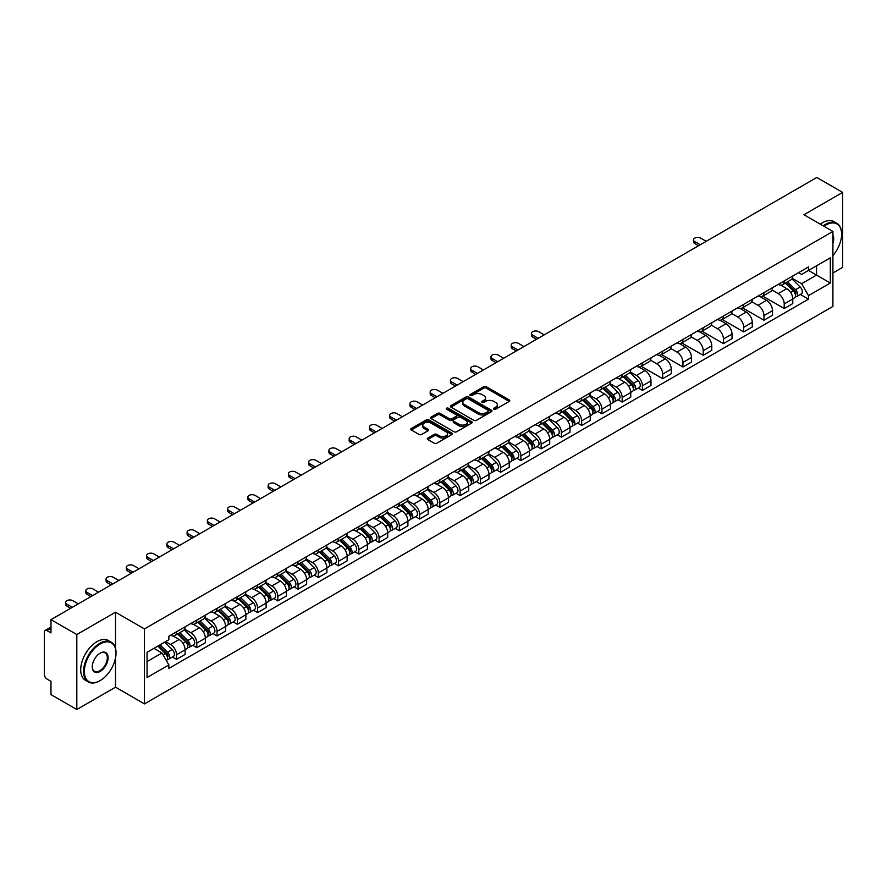 <?xml version="1.0" encoding="UTF-8"?>
<svg xmlns="http://www.w3.org/2000/svg" width="887" height="887" viewBox="0 0 887 887"><rect width="100%" height="100%" fill="white"/><g stroke="black" fill="none" stroke-linecap="round" stroke-linejoin="round"><path stroke-width="1.33" d="M493.915 409.229A1.264 0.732 0 0 0 495.7 409.229L509.249 401.401A1.807 1.042 0 0 0 509.77 400.669A1.807 1.042 0 0 0 509.249 399.937L486.298 386.688A1.807 1.042 0 0 0 483.748 386.688L470.21 394.504A1.264 0.732 0 0 0 471.995 395.535L473.747 394.527A5.765 3.326 0 0 1 481.907 394.527L483.814 395.624A5.765 3.326 0 0 1 485.511 397.986A5.765 3.326 0 0 1 483.814 400.336L482.062 401.345A1.264 0.732 0 0 0 483.847 402.376L485.599 401.367A5.765 3.326 0 0 1 493.76 401.367L495.667 402.476A5.765 3.326 0 0 1 497.363 404.827A5.765 3.326 0 0 1 495.667 407.177L493.915 408.197A1.264 0.732 0 0 0 493.915 409.229L493.915 408.197M427.8 438.056A1.807 1.042 0 0 0 427.268 438.788A1.807 1.042 0 0 0 427.8 439.52L434.242 443.234A1.807 1.042 0 0 0 436.781 443.234L451.827 434.552A1.807 1.042 0 0 0 452.359 433.821A1.807 1.042 0 0 0 451.827 433.089L428.887 419.839A1.807 1.042 0 0 0 426.337 419.839L411.291 428.521A1.807 1.042 0 0 0 410.77 429.253A1.807 1.042 0 0 0 411.291 429.995L419.074 434.486A1.807 1.042 0 0 0 421.624 434.486L428.055 430.76A1.807 1.042 0 0 0 428.587 430.029A1.807 1.042 0 0 0 428.055 429.297L424.197 427.068A4.823 2.783 0 0 1 422.789 425.095A4.823 2.783 0 0 1 425.76 422.534A4.823 2.783 0 0 1 431.015 423.132L446.117 431.847A4.823 2.783 0 0 1 447.536 433.821A4.823 2.783 0 0 1 444.553 436.393A4.823 2.783 0 0 1 439.298 435.783L436.781 434.331A1.807 1.042 0 0 0 434.242 434.331L427.8 438.056L427.8 439.52M144.459 628.927L115.51 612.207L76.814 634.549L50.969 619.636L816.805 177.478L842.65 192.401L803.955 214.743L832.915 231.452L144.459 628.927L144.459 703.901L832.915 306.425L832.915 231.452M473.88 420.349A1.807 1.042 0 0 0 476.419 420.349L491.465 411.668A1.807 1.042 0 0 0 491.997 410.936A1.807 1.042 0 0 0 491.465 410.204L468.524 396.955A1.807 1.042 0 0 0 465.974 396.955L450.929 405.636A1.807 1.042 0 0 0 450.408 406.368A1.807 1.042 0 0 0 450.929 407.111L473.88 420.349M447.037 409.495A1.264 0.732 0 0 1 448.323 409.672L448.323 408.175L471.64 421.647A1.807 1.042 0 0 1 472.172 422.378A1.807 1.042 0 0 1 471.64 423.11L456.605 431.792A1.807 1.042 0 0 1 454.055 431.792L431.115 418.553L437.546 414.861L437.546 413.364L431.115 417.078A1.807 1.042 0 0 0 430.583 417.81A1.807 1.042 0 0 0 431.115 418.553L431.115 417.078M437.546 414.861A1.807 1.042 0 0 1 440.096 414.861L440.096 413.364A1.807 1.042 0 0 0 437.546 413.364M440.096 413.364L449.399 418.731A1.807 1.042 0 0 0 451.949 418.731L456.217 416.269A1.807 1.042 0 0 0 456.75 415.537A1.807 1.042 0 0 0 456.217 414.794L446.538 409.206A1.264 0.732 0 0 1 448.323 408.175M76.814 634.549L76.814 709.522L50.969 694.599L50.969 681.327L46.944 679.01A3.67 2.118 -120 0 1 44.35 674.508L44.35 632.076A3.67 2.118 -120 0 1 45.115 630.402L50.969 627.009M832.915 272.985L842.65 267.364L842.65 192.401M76.814 709.522L115.51 687.181L144.459 703.901M50.969 619.636L50.969 632.908L46.944 630.579A3.67 2.118 -120 0 0 45.115 630.402M784.219 280.935A8.449 4.878 60 0 1 782.467 284.727L791.038 279.782A8.449 4.878 -120 0 0 792.79 275.99M772.056 290.027L778.243 293.608A8.449 4.878 60 0 1 784.219 303.953L792.79 299.008A8.449 4.878 -120 0 0 786.813 288.652L780.682 285.115M792.79 299.008L792.79 303.576L784.219 308.521L762.731 296.125M782.467 284.727A8.449 4.878 60 0 1 778.309 284.35M784.219 303.953L784.219 308.521M763.962 292.632A8.449 4.878 60 0 1 762.21 296.424L770.781 291.479A8.449 4.878 -120 0 0 772.533 287.687M742.474 307.811L763.962 320.218L772.533 315.273L772.533 310.694A8.449 4.878 -120 0 0 766.556 300.349L760.425 296.812M762.21 296.424A8.449 4.878 60 0 1 758.052 296.036M751.799 301.724L757.986 305.294A8.449 4.878 60 0 1 763.962 315.65L763.962 320.218M743.705 304.33A8.449 4.878 60 0 1 741.953 308.122L750.524 303.166A8.449 4.878 -120 0 0 752.276 299.374M722.229 319.508L743.705 331.915L752.276 326.959L752.276 322.391A8.449 4.878 -120 0 0 746.3 312.047L740.168 308.51M741.953 308.122A8.449 4.878 60 0 1 737.796 307.734M731.542 313.421L737.729 316.992A8.449 4.878 60 0 1 743.705 327.336L743.705 331.915M723.448 316.016A8.449 4.878 60 0 1 721.696 319.808L730.267 314.863A8.449 4.878 -120 0 0 732.019 311.071M701.972 331.206L723.448 343.613L732.019 338.657L732.019 334.089A8.449 4.878 -120 0 0 726.043 323.744L719.911 320.196M721.696 319.808A8.449 4.878 60 0 1 717.539 319.431M711.285 325.119L717.472 328.689A8.449 4.878 60 0 1 723.448 339.034L723.448 343.613M703.191 327.713A8.449 4.878 60 0 1 701.44 331.505L710.01 326.56A8.449 4.878 -120 0 0 711.762 322.768M681.715 342.903L703.191 355.299L711.762 350.354L711.762 345.786A8.449 4.878 -120 0 0 705.786 335.441L699.655 331.893M701.44 331.505A8.449 4.878 60 0 1 697.282 331.128M691.028 336.805L697.226 340.386A8.449 4.878 60 0 1 703.191 350.731L703.191 355.299M682.935 339.411A8.449 4.878 60 0 1 681.194 343.202L689.753 338.257A8.449 4.878 -120 0 0 691.505 334.466M661.458 354.589L682.935 366.996L691.505 362.051L691.505 357.472A8.449 4.878 -120 0 0 685.54 347.127L679.398 343.591M681.194 343.202A8.449 4.878 60 0 1 677.025 342.814M670.772 348.502L676.969 352.084A8.449 4.878 60 0 1 682.935 362.428L682.935 366.996M662.678 351.108A8.449 4.878 60 0 1 660.937 354.9L669.508 349.944A8.449 4.878 -120 0 0 671.248 346.152M641.201 366.287L662.678 378.694L671.248 373.749L671.248 369.169A8.449 4.878 -120 0 0 665.283 358.825L659.141 355.288M660.937 354.9A8.449 4.878 60 0 1 656.779 354.512M650.515 360.2L656.713 363.77A8.449 4.878 60 0 1 662.678 374.114L662.678 378.694M642.421 362.794A8.449 4.878 60 0 1 640.68 366.586L649.251 361.641A8.449 4.878 -120 0 0 650.991 357.849M638.318 388.018L642.421 390.391L650.991 385.435L650.991 380.867A8.449 4.878 -120 0 0 645.026 370.522L638.884 366.974M640.68 366.586A8.449 4.878 60 0 1 636.522 366.209M630.258 371.897L636.456 375.467A8.449 4.878 60 0 1 642.421 385.812L642.421 390.391M622.164 374.491A8.449 4.878 60 0 1 620.423 378.283L628.994 373.338A8.449 4.878 -120 0 0 630.735 369.546M618.062 399.704L622.175 402.077L630.735 397.132L630.735 392.564A8.449 4.878 -120 0 0 624.77 382.219L618.627 378.671M620.423 378.283A8.449 4.878 60 0 1 616.265 377.906M610.012 383.594L616.199 387.164A8.449 4.878 60 0 1 622.175 397.509L622.175 402.077M601.918 386.189A8.449 4.878 60 0 1 600.166 389.981L608.737 385.036A8.449 4.878 -120 0 0 610.478 381.244M597.805 411.402L601.918 413.774L610.489 408.829L610.489 404.25A8.449 4.878 -120 0 0 604.513 393.906L598.381 390.369M600.166 389.981A8.449 4.878 60 0 1 596.009 389.604M589.755 395.28L595.942 398.862A8.449 4.878 60 0 1 601.918 409.206L601.918 413.774M581.661 397.886A8.449 4.878 60 0 1 579.91 401.678L588.48 396.722A8.449 4.878 -120 0 0 590.232 392.93M577.548 423.099L581.661 425.472L590.232 420.527L590.232 415.948A8.449 4.878 -120 0 0 584.256 405.603L578.124 402.066M579.91 401.678A8.449 4.878 60 0 1 575.752 401.29M569.498 406.978L575.685 410.548A8.449 4.878 60 0 1 581.661 420.893L581.661 425.472M561.404 409.572A8.449 4.878 60 0 1 559.653 413.364L568.223 408.419A8.449 4.878 -120 0 0 569.975 404.627M557.291 434.796L561.404 437.169L569.975 432.213L569.975 427.645A8.449 4.878 -120 0 0 563.999 417.3L557.868 413.763M559.653 413.364A8.449 4.878 60 0 1 555.495 412.987M549.241 418.675L555.428 422.245A8.449 4.878 60 0 1 561.404 432.59L561.404 437.169M541.148 421.27A8.449 4.878 60 0 1 539.396 425.061L547.966 420.116A8.449 4.878 -120 0 0 549.718 416.325M537.034 446.483L541.148 448.855L549.718 443.91L549.718 439.342A8.449 4.878 -120 0 0 543.742 428.998L537.611 425.45M539.396 425.061A8.449 4.878 60 0 1 535.238 424.685M528.985 430.372L535.171 433.943A8.449 4.878 60 0 1 541.148 444.287L541.148 448.855M520.891 432.967A8.449 4.878 60 0 1 519.139 436.759L527.71 431.814A8.449 4.878 -120 0 0 529.461 428.022M516.777 458.18L520.891 460.553L529.461 455.608L529.461 451.039A8.449 4.878 -120 0 0 523.485 440.684L517.354 437.147M519.139 436.759A8.449 4.878 60 0 1 514.981 436.382M508.728 442.059L514.915 445.64A8.449 4.878 60 0 1 520.891 455.985L520.891 460.553M500.634 444.664A8.449 4.878 60 0 1 498.882 448.456L507.453 443.511A8.449 4.878 -120 0 0 509.205 439.719M496.52 469.877L500.634 472.25L509.205 467.305L509.205 462.726A8.449 4.878 -120 0 0 503.228 452.381L497.097 448.844M498.882 448.456A8.449 4.878 60 0 1 494.724 448.068M488.471 453.756L494.658 457.326A8.449 4.878 60 0 1 500.634 467.682L500.634 472.25M480.377 456.361A8.449 4.878 60 0 1 478.625 460.153L487.196 455.197A8.449 4.878 -120 0 0 488.948 451.405M476.264 481.574L480.377 483.947L488.948 479.002L488.948 474.423A8.449 4.878 -120 0 0 482.971 464.078L476.84 460.541M478.625 460.153A8.449 4.878 60 0 1 474.467 459.765M468.214 465.453L474.401 469.023A8.449 4.878 60 0 1 480.377 479.368L480.377 483.947M460.12 468.048A8.449 4.878 60 0 1 458.368 471.84L466.939 466.895A8.449 4.878 -120 0 0 468.691 463.103M456.007 493.272L460.12 495.645L468.691 490.688L468.691 486.12A8.449 4.878 -120 0 0 462.715 475.776L456.583 472.228M458.368 471.84A8.449 4.878 60 0 1 454.211 471.463M447.957 477.151L454.144 480.721A8.449 4.878 60 0 1 460.12 491.065L460.12 495.645M439.863 479.745A8.449 4.878 60 0 1 438.111 483.537L446.682 478.592A8.449 4.878 -120 0 0 448.434 474.8M435.75 504.958L439.863 507.331L448.434 502.386L448.434 497.818A8.449 4.878 -120 0 0 442.458 487.473L436.326 483.925M438.111 483.537A8.449 4.878 60 0 1 433.954 483.16M427.7 488.837L433.887 492.418A8.449 4.878 60 0 1 439.863 502.763L439.863 507.331M419.606 491.442A8.449 4.878 60 0 1 417.855 495.234L426.425 490.289A8.449 4.878 -120 0 0 428.177 486.497M415.504 516.655L419.606 519.028L428.177 514.083L428.177 509.504A8.449 4.878 -120 0 0 422.201 499.159L416.07 495.622M417.855 495.234A8.449 4.878 60 0 1 413.697 494.846M407.443 500.534L413.63 504.115A8.449 4.878 60 0 1 419.606 514.46L419.606 519.028M399.35 503.14A8.449 4.878 60 0 1 397.598 506.932L406.168 501.975A8.449 4.878 -120 0 0 407.92 498.184M395.247 528.353L399.35 530.725L407.92 525.78L407.92 521.201A8.449 4.878 -120 0 0 401.944 510.857L395.813 507.32M397.598 506.932A8.449 4.878 60 0 1 393.44 506.544M387.187 512.231L393.385 515.802A8.449 4.878 60 0 1 399.35 526.146L399.35 530.725M379.093 514.826A8.449 4.878 60 0 1 377.341 518.618L385.912 513.673A8.449 4.878 -120 0 0 387.663 509.881M374.99 540.05L379.093 542.423L387.663 537.467L387.663 532.899A8.449 4.878 -120 0 0 381.698 522.554L375.556 519.006M377.341 518.618A8.449 4.878 60 0 1 373.183 518.241M366.93 523.929L373.128 527.499A8.449 4.878 60 0 1 379.093 537.844L379.093 542.423M358.836 526.523A8.449 4.878 60 0 1 357.095 530.315L365.655 525.37A8.449 4.878 -120 0 0 367.406 521.578M354.733 551.736L358.836 554.109L367.406 549.164L367.406 544.596A8.449 4.878 -120 0 0 361.441 534.251L355.299 530.703M357.095 530.315A8.449 4.878 60 0 1 352.937 529.938M346.673 535.626L352.871 539.196A8.449 4.878 60 0 1 358.836 549.541L358.836 554.109M338.579 538.221A8.449 4.878 60 0 1 336.838 542.012L345.409 537.067A8.449 4.878 -120 0 0 347.15 533.275M334.477 563.433L338.579 565.806L347.15 560.861L347.15 556.282A8.449 4.878 -120 0 0 341.185 545.937L335.042 542.4M336.838 542.012A8.449 4.878 60 0 1 332.68 541.635M326.416 547.312L332.614 550.894A8.449 4.878 60 0 1 338.579 561.238L338.579 565.806M318.322 549.918A8.449 4.878 60 0 1 316.581 553.71L325.152 548.754A8.449 4.878 -120 0 0 326.893 544.962M314.22 575.131L318.322 577.504L326.893 572.558L326.893 567.979A8.449 4.878 -120 0 0 320.928 557.635L314.785 554.098M316.581 553.71A8.449 4.878 60 0 1 312.424 553.322M306.17 559.01L312.357 562.58A8.449 4.878 60 0 1 318.322 572.924L318.322 577.504M298.076 561.615A8.449 4.878 60 0 1 296.325 565.407L304.895 560.451A8.449 4.878 -120 0 0 306.636 556.659M293.963 586.828L298.076 589.201L306.636 584.245L306.636 579.677A8.449 4.878 -120 0 0 300.671 569.332L294.539 565.795M296.325 565.407A8.449 4.878 60 0 1 292.167 565.019M285.913 570.707L292.1 574.277A8.449 4.878 60 0 1 298.076 584.622L298.076 589.201M277.819 573.301A8.449 4.878 60 0 1 276.068 577.093L284.638 572.148A8.449 4.878 -120 0 0 286.39 568.356M273.706 598.525L277.819 600.887L286.39 595.942L286.39 591.374A8.449 4.878 -120 0 0 280.414 581.029L274.283 577.481M276.068 577.093A8.449 4.878 60 0 1 271.91 576.716M265.656 582.404L271.843 585.974A8.449 4.878 60 0 1 277.819 596.319L277.819 600.887M257.563 584.999A8.449 4.878 60 0 1 255.811 588.791L264.381 583.846A8.449 4.878 -120 0 0 266.133 580.054M253.449 610.212L257.563 612.584L266.133 607.639L266.133 603.071A8.449 4.878 -120 0 0 260.157 592.716L254.026 589.179M255.811 588.791A8.449 4.878 60 0 1 251.653 588.414M245.4 594.09L251.586 597.672A8.449 4.878 60 0 1 257.563 608.016L257.563 612.584M237.306 596.696A8.449 4.878 60 0 1 235.554 600.488L244.125 595.543A8.449 4.878 -120 0 0 245.876 591.751M233.192 621.909L237.306 624.282L245.876 619.337L245.876 614.758A8.449 4.878 -120 0 0 239.9 604.413L233.769 600.876M235.554 600.488A8.449 4.878 60 0 1 231.396 600.1M225.143 605.788L231.33 609.369A8.449 4.878 60 0 1 237.306 619.714L237.306 624.282M217.049 608.393A8.449 4.878 60 0 1 215.297 612.185L223.868 607.229A8.449 4.878 -120 0 0 225.62 603.437M212.935 633.606L217.049 635.979L225.62 631.034L225.62 626.455A8.449 4.878 -120 0 0 219.643 616.11L213.512 612.573M215.297 612.185A8.449 4.878 60 0 1 211.139 611.797M204.886 617.485L211.073 621.055A8.449 4.878 60 0 1 217.049 631.4L217.049 635.979M196.792 620.08A8.449 4.878 60 0 1 195.04 623.871L203.611 618.926A8.449 4.878 -120 0 0 205.363 615.134M192.679 645.304L196.792 647.676L205.363 642.72L205.363 638.152A8.449 4.878 -120 0 0 199.387 627.808L193.255 624.26M195.04 623.871A8.449 4.878 60 0 1 190.882 623.494M184.629 629.182L190.816 632.753A8.449 4.878 60 0 1 196.792 643.097L196.792 647.676M176.535 631.777A8.449 4.878 60 0 1 174.783 635.569L183.354 630.624A8.449 4.878 -120 0 0 185.106 626.832M172.422 656.99L176.535 659.363L185.106 654.418L185.106 649.849A8.449 4.878 -120 0 0 179.13 639.505L172.998 635.957M174.783 635.569A8.449 4.878 60 0 1 170.626 635.192M165.625 641.6L170.559 644.45A8.449 4.878 60 0 1 176.535 654.794L176.535 659.363M798.566 272.653L801.615 274.416L830.31 257.84L816.55 265.79L816.55 275.092L801.615 283.707L792.313 278.341M147.065 661.613L161.988 652.998L168.874 664.917L147.065 677.513L147.065 652.322L168.874 639.727L168.874 636.201L808.5 266.92L808.5 270.435L830.31 283.031L808.5 295.626L801.615 283.707M830.31 257.84L830.31 283.031M168.874 664.917L168.874 668.432L808.5 299.152L808.5 295.626M115.51 612.207L115.51 648.286M115.51 658.087L115.51 687.181M161.988 652.998L153.939 648.342M800.362 294.451L808.5 299.152M494.425 409.406L495.667 408.685A5.765 3.326 0 0 0 497.363 406.324L497.363 404.827M485.511 397.986L485.511 399.483A5.765 3.326 0 0 1 483.814 401.833L482.572 402.554M509.216 401.423L486.298 388.184A1.807 1.042 0 0 0 483.748 388.184L470.72 395.713M491.465 410.204L491.465 411.668L468.524 398.451A1.807 1.042 0 0 0 465.974 398.451L450.962 407.122M488.282 411.446A1.264 0.732 0 0 0 488.282 410.415L468.136 398.795A1.264 0.732 0 0 0 466.351 398.795L464.511 399.86A5.765 3.326 0 0 0 462.814 402.21A5.765 3.326 0 0 0 464.511 404.572L478.27 412.522A5.765 3.326 0 0 0 486.431 412.522L488.282 411.446L488.282 412.954A1.264 0.732 0 0 0 488.648 412.433L488.648 410.936M462.814 402.21L462.814 403.718A5.765 3.326 0 0 0 464.511 406.069L464.511 404.572M488.282 412.954L486.431 414.018A5.765 3.326 0 0 1 478.27 414.018L464.511 406.069M440.096 414.861L449.399 420.238A1.807 1.042 0 0 0 451.949 420.238L456.217 417.766A1.807 1.042 0 0 0 456.75 417.034L456.75 415.537M448.323 409.672L471.618 423.132M459.056 424.308A4.823 2.783 0 0 0 464.311 424.917A4.823 2.783 0 0 0 467.294 422.345A4.823 2.783 0 0 0 465.875 420.371L460.553 417.3A1.807 1.042 0 0 0 458.002 417.3L453.734 419.762A1.807 1.042 0 0 0 453.213 420.505A1.807 1.042 0 0 0 453.734 421.236L459.056 424.308L459.056 425.804A4.823 2.783 0 0 0 464.311 426.414A4.823 2.783 0 0 0 467.294 423.842L467.294 422.345M453.213 420.505L453.213 422.001A1.807 1.042 0 0 0 453.734 422.733L453.734 421.236M459.056 425.804L453.734 422.733M447.536 433.821L447.536 435.317A4.823 2.783 0 0 1 444.553 437.89A4.823 2.783 0 0 1 439.298 437.291L436.781 435.839A1.807 1.042 0 0 0 434.242 435.839L427.822 439.542M422.789 425.095L422.789 426.603A4.823 2.783 0 0 0 424.197 428.565L424.197 427.068M428.033 430.783L424.197 428.565M451.827 433.089L451.827 434.552L428.887 421.336A1.807 1.042 0 0 0 426.337 421.336L411.324 430.007M785.305 283.086L793.288 290.958A4.59 2.65 60 0 1 794.497 297.844L792.79 298.83M786.902 284.66L790.284 286.612M706.24 241.319L700.73 238.126A4.224 2.439 -0 0 0 696.129 237.605A4.224 2.439 -0 0 0 693.512 239.856A4.224 2.439 -0 0 0 694.754 241.574L700.275 244.768M786.192 282.576L794.929 291.202A2.206 1.275 60 0 1 795.517 294.506A2.206 1.275 60 0 1 795.317 294.584M787.512 281.811L795.495 289.683A4.59 2.65 60 0 1 796.703 296.568A4.59 2.65 60 0 1 795.317 296.713M791.98 278.906L800.174 286.989A4.59 2.65 60 0 1 801.382 293.874L796.703 296.568M698.579 245.743L694.754 243.526A4.224 2.439 180 0 1 693.512 241.807L693.512 239.856M832.915 255.578A22.408 12.939 120 0 0 841.608 234.235A22.408 12.939 120 0 0 825.775 225.087A22.408 12.939 120 0 0 823.934 226.274M823.191 225.841A22.951 13.25 -60 0 1 825.376 224.411A22.951 13.25 -60 0 1 836.862 223.269A22.951 13.25 -60 0 1 841.608 233.78A22.951 13.25 -60 0 1 841.608 234.013M832.915 235.299A11.198 6.464 -60 0 1 832.915 243.204M820.331 224.2A22.951 13.25 -60 0 1 822.526 222.759A22.951 13.25 -60 0 1 834.002 221.628L836.862 223.269M99.799 680.806L100.187 680.584A22.408 12.939 120 0 0 116.031 653.142A22.408 12.939 120 0 0 100.187 643.995A22.408 12.939 120 0 0 84.343 671.437A22.408 12.939 120 0 0 100.187 680.584L99.799 680.806A22.951 13.25 -60 0 1 88.323 681.948A22.951 13.25 -60 0 1 84.797 663.554A22.951 13.25 -60 0 1 99.799 643.319A22.951 13.25 -60 0 1 111.274 642.188A22.951 13.25 -60 0 1 116.031 652.699A22.951 13.25 -60 0 1 116.02 652.921M100.187 653.142L100.187 653.142A11.198 6.464 -60 0 1 108.103 657.722A11.198 6.464 -60 0 1 100.187 671.437A11.198 6.464 -60 0 1 92.259 666.858A11.198 6.464 -60 0 1 100.187 653.142L100.187 653.142M92.27 666.636A10.655 6.154 120 0 0 94.465 671.293A10.655 6.154 120 0 0 99.799 670.76A10.655 6.154 120 0 0 106.75 661.38A10.655 6.154 120 0 0 105.121 652.843A10.655 6.154 120 0 0 99.987 653.264M88.323 681.948L85.462 680.296A22.951 13.25 -60 0 1 81.948 661.902A22.951 13.25 -60 0 1 96.938 641.678A22.951 13.25 -60 0 1 108.414 640.536L111.274 642.188M623.262 376.642L631.245 384.514A4.59 2.65 60 0 1 632.453 391.4L630.735 392.387M624.847 378.217L628.229 380.168M544.197 334.876L538.675 331.683A4.224 2.439 -0 0 0 534.074 331.161A4.224 2.439 -0 0 0 531.468 333.412A4.224 2.439 -0 0 0 532.71 335.131L538.221 338.324M624.149 376.132L632.886 384.758A2.206 1.275 60 0 1 633.462 388.062A2.206 1.275 60 0 1 633.263 388.14M625.468 375.367L633.451 383.239A4.59 2.65 60 0 1 634.66 390.125A4.59 2.65 60 0 1 633.274 390.269M629.936 372.462L638.119 380.545A4.59 2.65 60 0 1 639.327 387.431L634.66 390.125M536.535 339.3L532.71 337.082A4.224 2.439 180 0 1 531.468 335.364L531.468 333.412M603.005 388.34L610.988 396.212A4.59 2.65 60 0 1 612.196 403.097L610.478 404.084M604.59 389.914L607.983 391.866M523.94 346.573L518.418 343.38A4.224 2.439 -0 0 0 513.817 342.859A4.224 2.439 -0 0 0 511.211 345.11A4.224 2.439 -0 0 0 512.453 346.828L517.964 350.021M603.892 387.83L612.629 396.445A2.206 1.275 60 0 1 613.205 399.749A2.206 1.275 60 0 1 613.006 399.837M605.211 387.065L613.194 394.937A4.59 2.65 60 0 1 614.403 401.822A4.59 2.65 60 0 1 613.017 401.966M609.679 384.16L617.862 392.242A4.59 2.65 60 0 1 619.082 399.128L614.403 401.822M516.278 350.986L512.453 348.779A4.224 2.439 180 0 1 511.211 347.061L511.211 345.11M582.748 400.037L590.731 407.909A4.59 2.65 60 0 1 591.939 414.794L590.221 415.781M584.333 401.6L587.726 403.563M503.683 358.259L498.161 355.077A4.224 2.439 -0 0 0 493.56 354.545A4.224 2.439 -0 0 0 490.954 356.807A4.224 2.439 -0 0 0 492.196 358.525L497.707 361.708M583.635 399.527L592.372 408.142A2.206 1.275 60 0 1 592.948 411.446A2.206 1.275 60 0 1 592.749 411.524M584.954 398.762L592.937 406.634A4.59 2.65 60 0 1 594.146 413.519A4.59 2.65 60 0 1 592.76 413.664M589.423 395.857L597.605 403.94A4.59 2.65 60 0 1 598.825 410.814L594.146 413.519M496.021 362.683L492.196 360.477A4.224 2.439 180 0 1 490.954 358.747L490.954 356.807M562.491 411.734L570.474 419.606A4.59 2.65 60 0 1 571.683 426.481L569.964 427.479M564.088 413.298L567.469 415.249M483.426 369.957L477.905 366.774A4.224 2.439 -0 0 0 473.303 366.242A4.224 2.439 -0 0 0 470.698 368.493A4.224 2.439 -0 0 0 471.939 370.223L477.45 373.405M563.378 411.224L572.115 419.839A2.206 1.275 60 0 1 572.692 423.143A2.206 1.275 60 0 1 572.492 423.221M564.697 410.459L572.68 418.331A4.59 2.65 60 0 1 573.889 425.206A4.59 2.65 60 0 1 572.503 425.361M569.166 407.554L577.348 415.626A4.59 2.65 60 0 1 578.568 422.511L573.889 425.206M475.765 374.381L471.939 372.174A4.224 2.439 180 0 1 470.698 370.444L470.698 368.493M542.234 423.421L550.217 431.293A4.59 2.65 60 0 1 551.426 438.178L549.718 439.165M543.831 424.995L547.212 426.946M463.169 381.654L457.659 378.472A4.224 2.439 -0 0 0 453.046 377.94A4.224 2.439 -0 0 0 450.441 380.19A4.224 2.439 -0 0 0 451.683 381.92L457.193 385.102M543.121 422.911L551.858 431.537A2.206 1.275 60 0 1 552.435 434.841A2.206 1.275 60 0 1 552.235 434.918M544.441 422.145L552.424 430.018A4.59 2.65 60 0 1 553.632 436.903A4.59 2.65 60 0 1 552.246 437.058M548.909 419.241L557.091 427.323A4.59 2.65 60 0 1 558.311 434.209L553.632 436.903M455.508 386.078L451.683 383.86A4.224 2.439 180 0 1 450.441 382.142L450.441 380.19M521.977 435.118L529.96 442.99A4.59 2.65 60 0 1 531.169 449.875L529.461 450.862M523.574 436.692L526.956 438.644M442.912 393.351L437.402 390.158A4.224 2.439 -0 0 0 432.789 389.637A4.224 2.439 -0 0 0 430.184 391.888A4.224 2.439 -0 0 0 431.426 393.606L436.947 396.799M522.864 434.608L531.601 443.234A2.206 1.275 60 0 1 532.189 446.538A2.206 1.275 60 0 1 531.978 446.616M524.184 433.843L532.167 441.715A4.59 2.65 60 0 1 533.375 448.6A4.59 2.65 60 0 1 531.989 448.744M528.652 430.938L536.846 439.021A4.59 2.65 60 0 1 538.054 445.906L533.375 448.6M435.251 397.775L431.426 395.558A4.224 2.439 180 0 1 430.184 393.839L430.184 391.888M501.72 446.815L509.703 454.687A4.59 2.65 60 0 1 510.912 461.573L509.205 462.559M503.317 448.39L506.699 450.341M422.655 405.037L417.145 401.855A4.224 2.439 -0 0 0 412.544 401.323A4.224 2.439 -0 0 0 409.927 403.585A4.224 2.439 -0 0 0 411.169 405.304L416.69 408.486M502.607 446.305L511.344 454.92A2.206 1.275 60 0 1 511.932 458.224A2.206 1.275 60 0 1 511.721 458.313M503.927 445.54L511.91 453.412A4.59 2.65 60 0 1 513.118 460.298A4.59 2.65 60 0 1 511.732 460.442M508.395 442.635L516.589 450.718A4.59 2.65 60 0 1 517.797 457.592L513.118 460.298M414.994 409.461L411.169 407.255A4.224 2.439 180 0 1 409.927 405.525L409.927 403.585M481.464 458.512L489.447 466.385A4.59 2.65 60 0 1 490.655 473.27L488.948 474.257M483.06 460.076L486.442 462.027M402.399 416.735L396.888 413.553A4.224 2.439 -0 0 0 392.287 413.02A4.224 2.439 -0 0 0 389.67 415.271A4.224 2.439 -0 0 0 390.912 417.001L396.434 420.183M482.351 458.002L491.088 466.617A2.206 1.275 60 0 1 491.675 469.922A2.206 1.275 60 0 1 491.476 469.999M483.67 457.237L491.653 465.11A4.59 2.65 60 0 1 492.862 471.995A4.59 2.65 60 0 1 491.476 472.139M488.138 454.332L496.332 462.404A4.59 2.65 60 0 1 497.54 469.29L492.862 471.995M394.737 421.159L390.912 418.952A4.224 2.439 180 0 1 389.67 417.223L389.67 415.271M461.207 470.199L469.19 478.082A4.59 2.65 60 0 1 470.398 484.956L468.691 485.943M462.803 471.773L466.185 473.725M382.142 428.432L376.631 425.25A4.224 2.439 -0 0 0 372.03 424.718A4.224 2.439 -0 0 0 369.413 426.969A4.224 2.439 -0 0 0 370.655 428.698L376.177 431.88M462.094 469.689L470.831 478.315A2.206 1.275 60 0 1 471.418 481.619A2.206 1.275 60 0 1 471.219 481.696M463.413 468.935L471.396 476.807A4.59 2.65 60 0 1 472.605 483.681A4.59 2.65 60 0 1 471.219 483.836M467.881 466.03L476.075 474.101A4.59 2.65 60 0 1 477.284 480.987L472.605 483.681M374.48 432.856L370.655 430.638A4.224 2.439 180 0 1 369.413 428.92L369.413 426.969M440.95 481.896L448.933 489.768A4.59 2.65 60 0 1 450.141 496.653L448.434 497.64M442.546 483.47L445.928 485.422M361.885 440.129L356.374 436.936A4.224 2.439 -0 0 0 351.773 436.415A4.224 2.439 -0 0 0 349.168 438.666A4.224 2.439 -0 0 0 350.398 440.384L355.92 443.578M441.837 481.386L450.574 490.012A2.206 1.275 60 0 1 451.161 493.316A2.206 1.275 60 0 1 450.962 493.394M443.156 480.621L451.139 488.493A4.59 2.65 60 0 1 452.348 495.378A4.59 2.65 60 0 1 450.962 495.523M447.625 477.716L455.818 485.799A4.59 2.65 60 0 1 457.027 492.684L452.348 495.378M354.235 444.553L350.398 442.336A4.224 2.439 180 0 1 349.168 440.617L349.168 438.666M420.693 493.593L428.676 501.465A4.59 2.65 60 0 1 429.885 508.351L428.177 509.338M422.29 495.168L425.671 497.119M341.639 451.816L336.118 448.634A4.224 2.439 -0 0 0 331.516 448.101A4.224 2.439 -0 0 0 328.911 450.363A4.224 2.439 -0 0 0 330.141 452.082L335.663 455.275M421.58 493.083L430.317 501.698A2.206 1.275 60 0 1 430.905 505.002A2.206 1.275 60 0 1 430.705 505.091M422.911 492.318L430.882 500.19A4.59 2.65 60 0 1 432.102 507.076A4.59 2.65 60 0 1 430.705 507.22M427.368 489.413L435.561 497.496A4.59 2.65 60 0 1 436.77 504.37L432.102 507.076M333.978 456.24L330.141 454.033A4.224 2.439 180 0 1 328.911 452.303L328.911 450.363M400.447 505.291L408.419 513.163A4.59 2.65 60 0 1 409.628 520.048L407.92 521.035M402.033 506.854L405.414 508.816M321.382 463.513L315.861 460.331A4.224 2.439 -0 0 0 311.259 459.799A4.224 2.439 -0 0 0 308.654 462.049A4.224 2.439 -0 0 0 309.885 463.779L315.406 466.961M401.323 504.781L410.06 513.396A2.206 1.275 60 0 1 410.648 516.7A2.206 1.275 60 0 1 410.448 516.777M402.654 504.016L410.626 511.888A4.59 2.65 60 0 1 411.845 518.773A4.59 2.65 60 0 1 410.459 518.917M407.111 501.111L415.304 509.182A4.59 2.65 60 0 1 416.513 516.068L411.845 518.773M313.721 467.937L309.885 465.73A4.224 2.439 180 0 1 308.654 464.001L308.654 462.049M380.19 516.988L388.162 524.86A4.59 2.65 60 0 1 389.382 531.734L387.663 532.732M381.776 518.551L385.158 520.503M301.125 475.21L295.604 472.028A4.224 2.439 -0 0 0 291.003 471.496A4.224 2.439 -0 0 0 288.397 473.747A4.224 2.439 -0 0 0 289.628 475.476L295.149 478.658M381.066 516.467L389.814 525.093A2.206 1.275 60 0 1 390.391 528.397A2.206 1.275 60 0 1 390.191 528.475M382.397 515.713L390.369 523.585A4.59 2.65 60 0 1 391.588 530.459A4.59 2.65 60 0 1 390.202 530.614M386.854 512.808L395.048 520.88A4.59 2.65 60 0 1 396.256 527.765L391.588 530.459M293.464 479.634L289.628 477.428A4.224 2.439 180 0 1 288.397 475.698L288.397 473.747M359.934 528.674L367.905 536.546A4.59 2.65 60 0 1 369.125 543.432L367.406 544.418M361.519 530.249L364.901 532.2M280.869 486.908L275.347 483.714A4.224 2.439 -0 0 0 270.746 483.193A4.224 2.439 -0 0 0 268.14 485.444A4.224 2.439 -0 0 0 269.371 487.174L274.892 490.356M360.809 528.164L369.557 536.79A2.206 1.275 60 0 1 370.134 540.094A2.206 1.275 60 0 1 369.934 540.172M362.14 527.399L370.112 535.271A4.59 2.65 60 0 1 371.331 542.157A4.59 2.65 60 0 1 369.946 542.301M366.608 524.494L374.791 532.577A4.59 2.65 60 0 1 375.999 539.462L371.331 542.157M273.207 491.331L269.371 489.114A4.224 2.439 180 0 1 268.14 487.395L268.14 485.444M339.677 540.371L347.649 548.244A4.59 2.65 60 0 1 348.868 555.129L347.15 556.116M341.262 541.946L344.644 543.897M260.612 498.605L255.09 495.412A4.224 2.439 -0 0 0 250.489 494.891A4.224 2.439 -0 0 0 247.883 497.141A4.224 2.439 -0 0 0 249.114 498.86L254.636 502.053M340.564 539.861L349.301 548.488A2.206 1.275 60 0 1 349.877 551.781A2.206 1.275 60 0 1 349.678 551.869M341.883 539.096L349.866 546.969A4.59 2.65 60 0 1 351.075 553.854A4.59 2.65 60 0 1 349.689 553.998M346.351 536.192L354.534 544.274A4.59 2.65 60 0 1 355.742 551.16L351.075 553.854M252.95 503.029L249.114 500.811A4.224 2.439 180 0 1 247.883 499.093L247.883 497.141M319.42 552.069L327.403 559.941A4.59 2.65 60 0 1 328.611 566.826L326.893 567.813M321.005 553.632L324.387 555.595M240.355 510.291L234.833 507.109A4.224 2.439 -0 0 0 230.232 506.577A4.224 2.439 -0 0 0 227.626 508.839A4.224 2.439 -0 0 0 228.868 510.557L234.379 513.739M320.307 551.559L329.044 560.174A2.206 1.275 60 0 1 329.62 563.478A2.206 1.275 60 0 1 329.421 563.555M321.626 550.794L329.609 558.666A4.59 2.65 60 0 1 330.818 565.551A4.59 2.65 60 0 1 329.432 565.695M326.094 547.889L334.277 555.972A4.59 2.65 60 0 1 335.486 562.846L330.818 565.551M232.693 514.715L228.868 512.509A4.224 2.439 180 0 1 227.626 510.779L227.626 508.839M299.163 563.766L307.146 571.638A4.59 2.65 60 0 1 308.354 578.512L306.636 579.51M300.748 565.329L304.13 567.281M220.098 521.988L214.576 518.806A4.224 2.439 -0 0 0 209.975 518.274A4.224 2.439 -0 0 0 207.37 520.525A4.224 2.439 -0 0 0 208.611 522.255L214.122 525.437M300.05 563.256L308.787 571.871A2.206 1.275 60 0 1 309.363 575.175A2.206 1.275 60 0 1 309.164 575.253M301.369 562.491L309.352 570.363A4.59 2.65 60 0 1 310.561 577.249A4.59 2.65 60 0 1 309.175 577.393M305.838 559.586L314.02 567.658A4.59 2.65 60 0 1 315.229 574.543L310.561 577.249M212.436 526.412L208.611 524.206A4.224 2.439 180 0 1 207.37 522.476L207.37 520.525M278.906 575.452L286.889 583.324A4.59 2.65 60 0 1 288.098 590.21L286.379 591.197M280.492 577.027L283.884 578.978M199.841 533.686L194.32 530.504A4.224 2.439 -0 0 0 189.718 529.971A4.224 2.439 -0 0 0 187.113 532.222A4.224 2.439 -0 0 0 188.354 533.952L193.865 537.134M279.793 574.942L288.53 583.568A2.206 1.275 60 0 1 289.107 586.872A2.206 1.275 60 0 1 288.907 586.95M281.112 574.177L289.095 582.06A4.59 2.65 60 0 1 290.304 588.935A4.59 2.65 60 0 1 288.918 589.09M285.581 571.272L293.763 579.355A4.59 2.65 60 0 1 294.983 586.24L290.304 588.935M192.18 538.11L188.354 535.892A4.224 2.439 180 0 1 187.113 534.174L187.113 532.222M258.649 587.15L266.632 595.022A4.59 2.65 60 0 1 267.841 601.907L266.122 602.894M260.246 588.724L263.627 590.675M179.584 545.383L174.063 542.19A4.224 2.439 -0 0 0 169.461 541.669A4.224 2.439 -0 0 0 166.856 543.919A4.224 2.439 -0 0 0 168.098 545.638L173.608 548.831M259.536 586.64L268.273 595.266A2.206 1.275 60 0 1 268.85 598.57A2.206 1.275 60 0 1 268.65 598.647M260.856 585.875L268.839 593.747A4.59 2.65 60 0 1 270.047 600.632A4.59 2.65 60 0 1 268.661 600.776M265.324 582.97L273.506 591.052A4.59 2.65 60 0 1 274.726 597.938L270.047 600.632M171.923 549.807L168.098 547.589A4.224 2.439 180 0 1 166.856 545.871L166.856 543.919M238.392 598.847L246.375 606.719A4.59 2.65 60 0 1 247.584 613.604L245.876 614.591M239.989 600.421L243.371 602.373M159.327 557.069L153.806 553.887A4.224 2.439 -0 0 0 149.204 553.355A4.224 2.439 -0 0 0 146.599 555.617A4.224 2.439 -0 0 0 147.841 557.335L153.351 560.517M239.279 598.337L248.016 606.952A2.206 1.275 60 0 1 248.593 610.256A2.206 1.275 60 0 1 248.393 610.345M240.599 597.572L248.582 605.444A4.59 2.65 60 0 1 249.79 612.329A4.59 2.65 60 0 1 248.404 612.473M245.067 594.667L253.25 602.75A4.59 2.65 60 0 1 254.469 609.624L249.79 612.329M151.666 561.493L147.841 559.287A4.224 2.439 180 0 1 146.599 557.557L146.599 555.617M218.135 610.544L226.118 618.416A4.59 2.65 60 0 1 227.327 625.302L225.62 626.289M219.732 612.108L223.114 614.059M139.071 568.767L133.56 565.584A4.224 2.439 -0 0 0 128.948 565.052A4.224 2.439 -0 0 0 126.342 567.303A4.224 2.439 -0 0 0 127.584 569.033L133.094 572.215M219.022 610.034L227.759 618.649A2.206 1.275 60 0 1 228.336 621.953A2.206 1.275 60 0 1 228.136 622.031M220.342 609.269L228.325 617.141A4.59 2.65 60 0 1 229.533 624.027A4.59 2.65 60 0 1 228.147 624.171M224.81 606.364L233.004 614.436A4.59 2.65 60 0 1 234.212 621.321L229.533 624.027M131.409 573.19L127.584 570.984A4.224 2.439 180 0 1 126.342 569.254L126.342 567.303M197.879 622.242L205.862 630.114A4.59 2.65 60 0 1 207.07 636.988L205.363 637.975M199.475 623.805L202.857 625.756M118.814 580.464L113.303 577.282A4.224 2.439 -0 0 0 108.691 576.75A4.224 2.439 -0 0 0 106.085 579A4.224 2.439 -0 0 0 107.327 580.73L112.849 583.912M198.766 621.72L207.503 630.347A2.206 1.275 60 0 1 208.09 633.651A2.206 1.275 60 0 1 207.88 633.728M200.085 620.967L208.068 628.839A4.59 2.65 60 0 1 209.277 635.713A4.59 2.65 60 0 1 207.891 635.868M204.553 618.062L212.747 626.133A4.59 2.65 60 0 1 213.955 633.019L209.277 635.713M111.152 584.888L107.327 582.67A4.224 2.439 180 0 1 106.085 580.952L106.085 579M177.622 633.928L185.605 641.8A4.59 2.65 60 0 1 186.813 648.685L185.106 649.672M179.218 635.502L182.6 637.454M98.557 592.161L93.046 588.968A4.224 2.439 -0 0 0 88.445 588.447A4.224 2.439 -0 0 0 85.828 590.698A4.224 2.439 -0 0 0 87.07 592.416L92.592 595.609M178.509 633.418L187.246 642.044A2.206 1.275 60 0 1 187.833 645.348A2.206 1.275 60 0 1 187.634 645.426M179.828 632.653L187.811 640.525A4.59 2.65 60 0 1 189.02 647.41A4.59 2.65 60 0 1 187.634 647.554M184.296 629.748L192.49 637.831A4.59 2.65 60 0 1 193.699 644.716L189.02 647.41M90.895 596.585L87.07 594.368A4.224 2.439 180 0 1 85.828 592.649L85.828 590.698M157.842 646.091L165.348 653.497A4.59 2.65 60 0 1 166.556 660.383L166.335 660.516M158.961 647.2L162.343 649.151M78.3 603.859L72.789 600.665A4.224 2.439 -0 0 0 68.188 600.144A4.224 2.439 -0 0 0 65.571 602.395A4.224 2.439 -0 0 0 66.813 604.114L72.335 607.307M158.729 645.581L166.989 653.73A2.206 1.275 60 0 1 167.576 657.034A2.206 1.275 60 0 1 167.377 657.123M160.048 644.816L167.554 652.222A4.59 2.65 60 0 1 168.763 659.108A4.59 2.65 60 0 1 167.377 659.252M164.727 642.121L172.233 649.528A4.59 2.65 60 0 1 173.442 656.402L168.763 659.108M70.638 608.271L66.813 606.065A4.224 2.439 180 0 1 65.571 604.346L65.571 602.395M196.792 643.097L205.363 638.152M217.049 631.4L225.62 626.455M237.306 619.714L245.876 614.758M257.563 608.016L266.133 603.071M277.819 596.319L286.39 591.374M298.076 584.622L306.636 579.677M318.322 572.924L326.893 567.979M338.579 561.238L347.15 556.282M358.836 549.541L367.406 544.596M379.093 537.844L387.663 532.899M399.35 526.146L407.92 521.201M419.606 514.46L428.177 509.504M439.863 502.763L448.434 497.818M460.12 491.065L468.691 486.12M480.377 479.368L488.948 474.423M500.634 467.682L509.205 462.726M520.891 455.985L529.461 451.039M541.148 444.287L549.718 439.342M561.404 432.59L569.975 427.645M581.661 420.893L590.232 415.948M601.918 409.206L610.489 404.25M622.175 397.509L630.735 392.564M642.421 385.812L650.991 380.867M662.678 374.114L671.248 369.169M682.935 362.428L691.505 357.472M703.191 350.731L711.762 345.786M723.448 339.034L732.019 334.089M743.705 327.336L752.276 322.391M763.962 315.65L772.533 310.694M176.535 654.794L185.106 649.849M170.559 644.45L179.13 639.505M190.816 632.753L199.387 627.808M211.073 621.055L219.643 616.11M231.33 609.369L239.9 604.413M251.586 597.672L260.157 592.716M271.843 585.974L280.414 581.029M292.1 574.277L300.671 569.332M312.357 562.58L320.928 557.635M332.614 550.894L341.185 545.937M352.871 539.196L361.441 534.251M373.128 527.499L381.698 522.554M393.385 515.802L401.944 510.857M413.63 504.115L422.201 499.159M433.887 492.418L442.458 487.473M454.144 480.721L462.715 475.776M474.401 469.023L482.971 464.078M494.658 457.326L503.228 452.381M514.915 445.64L523.485 440.684M535.171 433.943L543.742 428.998M555.428 422.245L563.999 417.3M575.685 410.548L584.256 405.603M595.942 398.862L604.513 393.906M616.199 387.164L624.77 382.219M636.456 375.467L645.026 370.522M656.713 363.77L665.283 358.825M676.969 352.084L685.54 347.127M697.226 340.386L705.786 335.441M717.472 328.689L726.043 323.744M737.729 316.992L746.3 312.047M757.986 305.294L766.556 300.349M778.243 293.608L786.813 288.652M50.969 628.251L46.944 630.579M495.667 408.685L495.667 407.177M482.062 402.376L482.062 401.345M483.814 401.833L483.814 400.336M470.21 395.535L470.21 394.504M483.748 388.184L483.748 386.688M486.298 388.184L486.298 386.688M509.249 401.401L509.249 399.937M450.929 407.111L450.929 405.636M465.974 398.451L465.974 396.955M468.524 398.451L468.524 396.955M478.27 414.018L478.27 412.522M486.431 414.018L486.431 412.522M449.399 420.238L449.399 418.731M451.949 420.238L451.949 418.731M456.217 417.766L456.217 416.269M471.64 423.11L471.64 421.647M434.242 435.839L434.242 434.331M436.781 435.839L436.781 434.331M439.298 437.291L439.298 435.783M428.055 430.76L428.055 429.297M411.291 429.995L411.291 428.521M426.337 421.336L426.337 419.839M428.887 421.336L428.887 419.839M793.288 290.958L790.65 292.477M795.972 293.497L795.14 293.974M800.174 286.989L795.495 289.683M694.754 243.526L694.754 241.574M631.245 384.514L628.606 386.045M633.917 387.054L633.096 387.53M638.119 380.545L633.451 383.239M532.71 337.082L532.71 335.131M610.988 396.212L608.349 397.731M613.66 398.74L612.839 399.228M617.862 392.242L613.194 394.937M512.453 348.779L512.453 346.828M590.731 407.909L588.092 409.428M593.403 410.437L592.583 410.914M597.605 403.94L592.937 406.634M492.196 360.477L492.196 358.525M570.474 419.606L567.835 421.125M573.157 422.134L572.326 422.611M577.348 415.626L572.68 418.331M471.939 372.174L471.939 370.223M550.217 431.293L547.578 432.823M552.9 433.832L552.069 434.308M557.091 427.323L552.424 430.018M451.683 383.86L451.683 381.92M529.96 442.99L527.322 444.509M532.643 445.529L531.812 446.006M536.846 439.021L532.167 441.715M431.426 395.558L431.426 393.606M509.703 454.687L507.065 456.206M512.387 457.215L511.555 457.692M516.589 450.718L511.91 453.412M411.169 407.255L411.169 405.304M489.447 466.385L486.808 467.904M492.13 468.913L491.298 469.389M496.332 462.404L491.653 465.11M390.912 418.952L390.912 417.001M469.19 478.082L466.551 479.601M471.873 480.61L471.041 481.087M476.075 474.101L471.396 476.807M370.655 430.638L370.655 428.698M448.933 489.768L446.294 491.298M451.616 492.307L450.784 492.784M455.818 485.799L451.139 488.493M350.398 442.336L350.398 440.384M428.676 501.465L426.037 502.984M431.359 503.993L430.528 504.481M435.561 497.496L430.882 500.19M330.141 454.033L330.141 452.082M408.419 513.163L405.78 514.682M411.102 515.691L410.271 516.167M415.304 509.182L410.626 511.888M309.885 465.73L309.885 463.779M388.162 524.86L385.535 526.379M390.845 527.388L390.025 527.865M395.048 520.88L390.369 523.585M289.628 477.428L289.628 475.476M367.905 536.546L365.278 538.076M370.589 539.085L369.768 539.562M374.791 532.577L370.112 535.271M269.371 489.114L269.371 487.174M347.649 548.244L345.021 549.763M350.332 550.783L349.511 551.259M354.534 544.274L349.866 546.969M249.114 500.811L249.114 498.86M327.403 559.941L324.764 561.46M330.075 562.469L329.254 562.946M334.277 555.972L329.609 558.666M228.868 512.509L228.868 510.557M307.146 571.638L304.507 573.157M309.818 574.166L308.998 574.643M314.02 567.658L309.352 570.363M208.611 524.206L208.611 522.255M286.889 583.324L284.25 584.855M289.561 585.863L288.741 586.34M293.763 579.355L289.095 582.06M188.354 535.892L188.354 533.952M266.632 595.022L263.993 596.552M269.315 597.561L268.484 598.038M273.506 591.052L268.839 593.747M168.098 547.589L168.098 545.638M246.375 606.719L243.737 608.238M249.059 609.247L248.227 609.724M253.25 602.75L248.582 605.444M147.841 559.287L147.841 557.335M226.118 618.416L223.48 619.935M228.802 620.944L227.97 621.421M233.004 614.436L228.325 617.141M127.584 570.984L127.584 569.033M205.862 630.114L203.223 631.633M208.545 632.642L207.713 633.118M212.747 626.133L208.068 628.839M107.327 582.67L107.327 580.73M185.605 641.8L182.966 643.33M188.288 644.339L187.456 644.816M192.49 637.831L187.811 640.525M87.07 594.368L87.07 592.416M165.348 653.497L163.053 654.828M168.031 656.025L167.2 656.513M172.233 649.528L167.554 652.222M66.813 606.065L66.813 604.114"/></g></svg>
